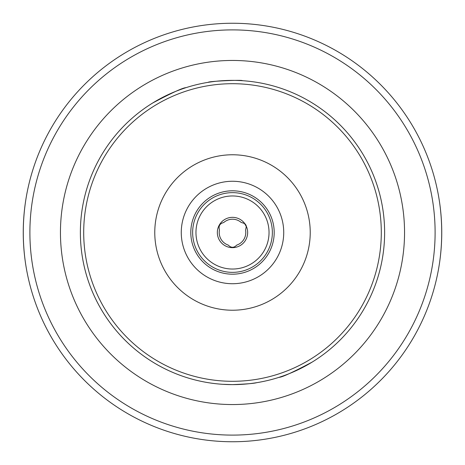 <?xml version="1.0" encoding="UTF-8"?>
<svg xmlns="http://www.w3.org/2000/svg" width="465" height="465" viewBox="0 0 465 465"><rect width="100%" height="100%" fill="white"/><g stroke="black" fill="none" stroke-linecap="round" stroke-linejoin="round"><path stroke-width="0.7" d="M241.085 222.357L244.782 223.613A4.981 4.981 0 0 1 246.334 226.31L245.572 230.134A13.287 13.287 0 0 1 236.732 245.096C233.959 248.008 231.14 248.008 228.269 245.096A13.287 13.287 0 0 1 219.48 229.867C218.341 226.013 219.747 223.566 223.712 222.537A13.287 13.287 0 0 1 241.085 222.357M312.213 362.061A152.119 152.119 0 0 1 121.824 128.137A152.119 152.119 0 0 0 232.5 384.619A152.119 152.119 0 0 0 364.24 156.438A152.119 152.119 0 0 0 100.76 156.438A152.119 152.119 0 0 0 232.5 384.619L222.607 384.299L232.5 384.619C245.973 384.096 254.035 383.451 256.686 382.689C254.047 383.445 245.985 384.09 232.5 384.619A152.119 152.119 0 0 0 312.213 362.061C293.055 372.221 281.988 377.313 279 377.342C281.988 377.313 293.055 372.221 312.213 362.061C293.055 372.221 281.988 377.313 279 377.342C281.988 377.313 293.055 372.221 312.213 362.061A152.119 152.119 0 0 0 341.333 338.787C343.792 336.23 343.792 336.23 341.333 338.787A152.119 152.119 0 0 0 341.961 338.136A152.119 152.119 0 0 1 341.333 338.787M232.5 274.193A41.693 41.693 0 0 0 268.607 211.651A41.693 41.693 0 0 0 196.393 211.651A41.693 41.693 0 0 0 232.5 274.193M232.5 272.356A39.856 39.856 0 0 0 267.015 212.569A39.856 39.856 0 0 0 197.985 212.569A39.856 39.856 0 0 0 232.5 272.356M232.5 269.037A36.537 36.537 0 0 0 264.143 214.231A36.537 36.537 0 0 0 200.857 214.231A36.537 36.537 0 0 0 232.5 269.037M244.782 223.613A15.159 15.159 0 0 0 219.12 225.374A15.159 15.159 0 0 0 231.983 247.647A15.159 15.159 0 0 0 246.334 226.31M246.438 227.1A14.944 14.944 0 0 0 244.148 223.13M152.787 102.939A152.119 152.119 0 0 1 208.314 82.311C207.564 81.282 243.259 79.625 242.393 80.701C243.259 79.625 207.564 81.282 208.314 82.311A152.119 152.119 0 0 0 152.787 102.939C171.945 92.779 183.012 87.687 186 87.658C183.012 87.687 171.945 92.779 152.787 102.939C171.945 92.779 183.012 87.687 186 87.658C183.012 87.687 171.945 92.779 152.787 102.939A152.119 152.119 0 0 0 123.667 126.213C121.208 128.77 121.208 128.77 123.667 126.213A152.119 152.119 0 0 0 123.039 126.864A152.119 152.119 0 0 1 123.667 126.213M25.43 202.362C22.57 222.456 22.57 242.544 25.43 262.638M439.57 262.638C442.43 242.544 442.43 222.456 439.57 202.362M232.5 441.75A209.25 209.25 0 0 0 413.716 127.875A209.25 209.25 0 0 0 51.284 127.875A209.25 209.25 0 0 0 232.5 441.75A209.25 209.25 0 0 0 413.716 127.875A209.25 209.25 0 0 0 51.284 127.875A209.25 209.25 0 0 0 232.5 441.75M343.176 336.863A152.119 152.119 0 0 0 209.628 82.107A152.119 152.119 0 0 1 343.176 336.863M232.5 381.3A148.8 148.8 0 0 0 361.363 158.1A148.8 148.8 0 0 0 103.637 158.1A148.8 148.8 0 0 0 232.5 381.3M232.5 310.225A77.725 77.725 0 0 0 299.815 193.638A77.725 77.725 0 0 0 165.185 193.638A77.725 77.725 0 0 0 232.5 310.225M232.5 283.726A51.226 51.226 0 0 0 276.867 206.884A51.226 51.226 0 0 0 188.133 206.884A51.226 51.226 0 0 0 232.5 283.726M232.5 435.106A202.606 202.606 0 0 0 407.962 131.194A202.606 202.606 0 0 0 57.038 131.194A202.606 202.606 0 0 0 232.5 435.106M232.5 404.55A172.05 172.05 0 0 0 381.498 146.475A172.05 172.05 0 0 0 83.502 146.475A172.05 172.05 0 0 0 232.5 404.55"/></g></svg>
